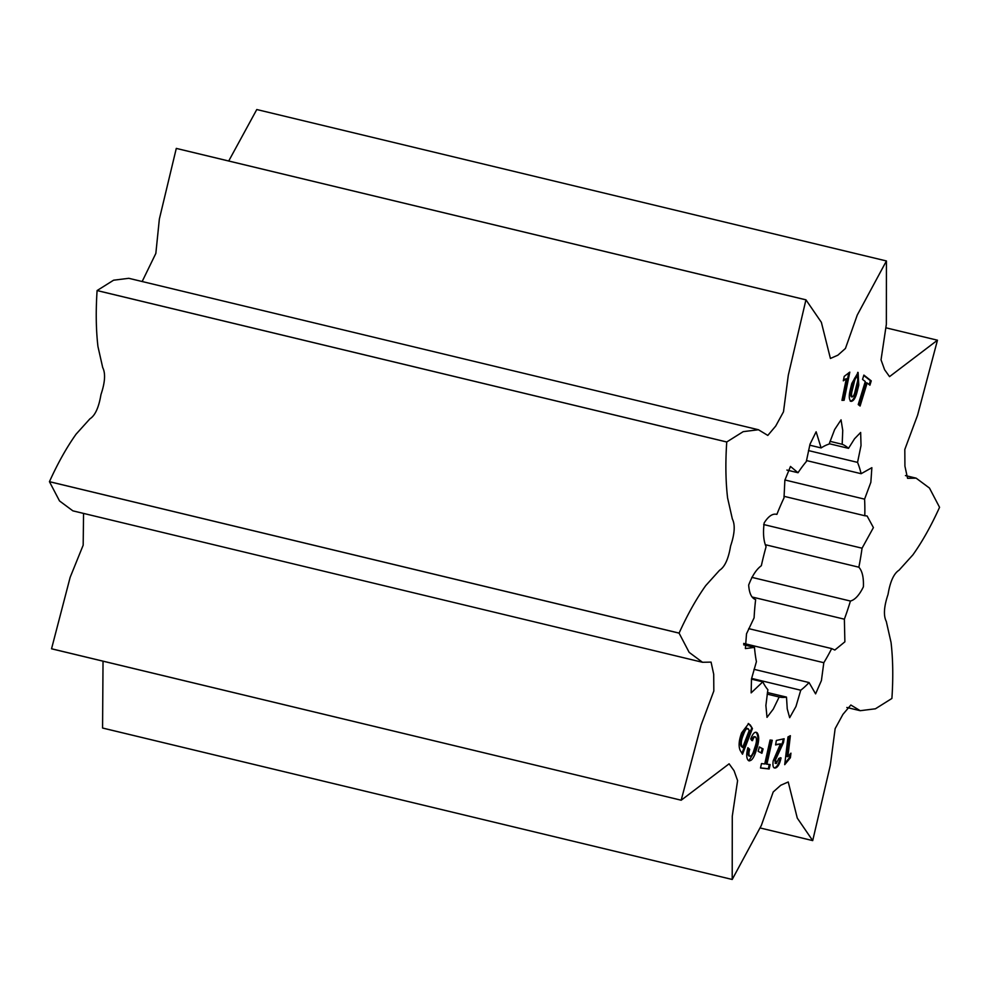 <?xml version="1.0" encoding="UTF-8"?>
<svg xmlns="http://www.w3.org/2000/svg" width="989" height="989" viewBox="0 0 989 989"><rect width="100%" height="100%" fill="white"/><g stroke="black" fill="none" stroke-linecap="round" stroke-linejoin="round"><path stroke-width="1.48" d="M763.582 556.177A130.325 47.769 103.5 0 0 761.345 565.708C756.424 569.305 752.196 575.759 748.673 585.055C749.242 593.351 751.566 598.197 755.633 599.606A130.325 47.769 103.5 0 0 754.1 617.804L746.51 633.825L745.385 648.574L754.471 647.399A130.325 47.769 103.5 0 0 756.412 661.666L751.492 678.911L751.146 692.881L762.803 681.854A130.325 47.769 103.5 0 0 767.872 689.729L765.882 705.503L767.007 717.346L773.274 709.101L779.159 696.998A130.325 47.769 103.5 0 0 786.49 697.109L787.244 708.878L789.667 717.693L795.96 706.505L800.744 690.223A130.325 47.769 103.5 0 0 809.064 682.558L815.591 693.87L821.414 680.556L823.812 662.704A130.325 47.769 103.5 0 0 831.675 648.586L834.84 650.033L844.878 641.824L844.371 619.188A130.325 47.769 103.5 0 0 850.429 601.052C855.052 599.791 859.379 595.044 863.397 586.823C863.768 577.477 862.247 570.937 858.86 567.204A130.325 47.769 103.5 0 0 862.062 548.203L873.411 527.594L867.093 515.974L864.794 515.739A130.325 47.769 103.5 0 0 864.584 499.148L870.852 482.311L871.865 467.686L861.135 473.706A130.325 47.769 103.5 0 0 857.55 462.382L861.023 445.532L860.653 432.465L854.545 438.77L848.513 448.351A130.325 47.769 103.5 0 0 842.183 444.271L842.739 430.376L841.046 419.843L834.654 429.535L829.116 444.061A130.325 47.769 103.5 0 0 821.117 447.93L816.123 431.785L810.016 444.172L806.295 461.591A130.325 47.769 103.5 0 0 798.024 472.73L790.483 466.449L784.87 480.209L784.005 497.912A130.325 47.769 103.5 0 0 776.884 514.391C772.73 513.266 768.502 516.11 764.176 522.897C762.89 532.886 763.533 540.835 766.079 546.719A130.325 47.769 103.5 0 0 763.582 556.177M702.511 662.284L711.066 662.111L713.712 674.288L713.823 690.977L701.065 725.209L681.174 800.212A318.792 116.838 103.5 0 0 681.186 800.225L729.103 763.817L734.061 770.728L737.596 780.605L732.28 816.172L732.206 879.468A318.792 116.838 103.5 0 0 732.219 879.468L761.357 825.407L773.2 791.979L780.778 785.241L788.233 781.978L797.282 818.113L812.698 840.601A318.792 116.838 103.5 0 0 812.711 840.588L830.34 765.189L835.149 728.633L842.925 714.379L850.837 705.021L860.207 710.695L875.426 708.792L891.893 698.457A318.792 116.838 103.5 0 0 891.905 698.432C893.277 677.861 892.993 659.206 891.052 642.467L886.292 621.438C883.338 615.628 883.931 606.616 888.048 594.389C890.174 581.544 893.846 573.484 899.063 570.183L912.896 554.854C922.317 541.613 931.205 525.777 939.55 507.332A318.792 116.838 103.5 0 0 939.55 507.308L929.475 488.059L916.135 478.157L907.568 478.317L904.923 466.153L904.811 449.463L917.569 415.219L937.461 340.228A318.792 116.838 103.5 0 0 937.461 340.204L889.544 376.624L884.586 369.701L881.038 359.835L886.354 324.268L886.428 260.972A318.792 116.838 103.5 0 0 886.416 260.96L857.278 315.021L845.434 348.462L837.868 355.187L830.414 358.463L821.365 322.315L805.948 299.828A318.792 116.838 103.5 0 0 805.936 299.852L788.295 375.251L783.486 411.807L775.71 426.061L767.81 435.42L758.439 429.745L743.209 431.649L726.754 441.972A318.792 116.838 103.5 0 0 726.742 441.996C725.357 462.58 725.642 481.235 727.595 497.962L732.355 518.99C735.297 524.8 734.716 533.825 730.587 546.052C728.46 558.884 724.789 566.957 719.572 570.257L705.75 585.587C696.318 598.815 687.442 614.663 679.097 633.096L49.45 481.668A318.792 116.838 103.5 0 0 49.45 481.692L59.525 500.941L72.865 510.843L702.511 662.284L689.16 652.369L679.084 633.133L49.45 481.692M49.45 481.668C57.795 463.223 66.683 447.387 76.104 434.146L89.937 418.817C95.154 415.516 98.826 407.456 100.952 394.611C105.069 382.384 105.662 373.372 102.708 367.562L97.948 346.533C96.007 329.794 95.723 311.139 97.095 290.568A318.792 116.838 103.5 0 1 97.107 290.543L113.574 280.208L128.793 278.305L758.439 429.745M142.156 281.519L155.842 253.419L159.353 219.088L176.289 148.412A318.792 116.838 103.5 0 0 176.289 148.412L805.936 299.852M228.719 160.997L256.781 109.532L886.416 260.96M102.572 728.028A318.792 116.838 103.5 0 0 102.584 728.04L732.219 879.468L102.572 728.028L103.029 661.184M51.539 648.772L681.174 800.212L51.539 648.796A318.792 116.838 103.5 0 0 51.539 648.796L70.157 577.304L83.175 545.186L83.558 513.415M849.798 372.124L844.124 400.273L841.96 400.36L846.324 378.7L843.32 380.814L844.223 376.364L849.798 372.124M755.819 737.176C754.731 736.249 753.618 737.411 752.481 740.674L750.688 739.03C752.95 733.158 755.126 731.106 757.203 732.874C759.354 735.94 759.169 741.379 756.634 749.18L756.115 750.812C753.63 758.563 751.034 761.765 748.352 760.43C746.361 758.415 746.213 754.174 747.894 747.709L749.699 749.341C748.648 752.802 748.661 755.064 749.724 756.128L748.883 755.93L749.724 756.128C751.356 756.486 752.839 754.261 754.187 749.452L754.867 747.375C756.573 742.751 756.894 739.352 755.819 737.176L754.409 736.644M756.152 732.28L757.203 732.874L756.362 732.676C758.514 735.742 758.328 741.181 755.794 748.982L756.634 749.18M749.229 760.937L748.352 760.43M760.504 768.008L761.481 763.595L764.744 763.965L770.072 740.032L772.261 740.279L766.932 764.2L770.147 764.571L769.158 768.985L760.504 768.008M784.722 764.658L787.998 736.941L790.359 735.692L787.874 756.746L790.94 753.161L790.396 757.722L784.722 764.658M871.247 380.864L869.924 385.178L867.143 383.015L860.096 406.022L858.229 404.55L865.276 381.544L862.544 379.405L863.867 375.091L871.247 380.864L870.407 380.666L869.195 384.61M780.21 757.698C778.961 763.582 777.119 766.932 774.684 767.761L775.524 767.959C773.262 768.527 772.483 766.141 773.2 760.825L780.457 743.876L775.586 744.94L776.353 740.464L784.129 738.746L783.473 742.566L775.549 759.799L776.328 763.471L778.788 758.402L781.05 757.895C779.802 763.78 777.96 767.143 775.524 767.959L774.535 767.983M775.153 763.261L776.328 763.471M758.167 751.306L759.367 746.955L763.1 748.92L761.901 753.272L758.167 751.306M750.169 724.85L752.444 728.547L742.504 754.211L740.254 750.527C738.375 746.398 738.832 740.501 741.639 732.824L748.673 723.589L752.444 728.547M858.761 385.141L857.488 390.309C855.868 397.467 853.73 401.151 851.084 401.361C848.896 399.853 848.71 395.625 850.515 388.665L851.789 383.485L858.106 372.445L858.761 385.141L857.92 384.931L856.647 390.111L857.488 390.309M726.742 441.996L97.095 290.568M726.754 441.972L97.107 290.543M805.948 299.828L176.302 148.399M937.461 340.204L885.971 327.816M812.698 840.601L760.281 828.003M831.675 648.586L748.71 628.633M743.679 643.431L823.812 662.704M809.064 682.558L754.001 669.318M751.615 678.405L800.744 690.223M786.49 697.109L767.402 692.523M767.155 694.117L779.159 696.998M751.442 679.122L762.803 681.854M743.666 644.803L754.471 647.399M798.024 472.73L786.898 470.059M821.117 447.93L809.756 445.186M842.183 444.271L830.031 441.341M829.227 443.715L848.513 448.351M857.55 462.382L808.458 450.576M806.468 460.553L861.135 473.706M864.584 499.148L784.895 479.974M783.98 496.305L864.794 515.739M850.429 601.052L751.801 577.341M752.765 597.158L844.371 619.188M862.062 548.203L763.681 524.541M765.474 544.741L858.86 567.204M859.367 405.453L866.302 382.805L867.143 383.015M863.756 375.461L870.407 380.666M789.432 736.187L787.034 756.536L787.874 756.746M789.939 754.335L789.556 757.525L790.396 757.722M789.556 757.525L784.87 763.397M783.226 738.956L782.633 742.356L783.473 742.566M782.633 742.356L777.305 752.827L778.145 753.025M777.305 752.827L774.708 759.589L775.549 759.799M774.708 759.589L775.487 763.261M775.648 744.544L780.457 743.876M771.408 740.18L766.092 764.003L766.932 764.2M769.281 764.472L768.317 768.787L769.158 768.985M768.317 768.787L760.529 767.897M759.317 747.165L763.1 748.92M762.259 748.722L761.122 752.864M755.732 732.231L756.362 732.676M755.794 748.982L755.275 750.614L756.115 750.812M755.275 750.614L748.821 760.776M747.771 748.154L749.699 749.341M748.858 749.143C747.82 752.592 747.82 754.854 748.883 755.93M754.978 736.966C753.89 736.039 752.777 737.213 751.64 740.477M751.603 728.349L741.948 753.297M748.216 723.528L749.328 724.64M747.721 728.905C746.238 727.397 744.606 729.029 742.838 733.789L742.319 735.161C740.402 739.797 739.982 743.444 741.045 746.114L742.628 747.523L749.291 730.302L746.856 728.164M741.045 746.114L742.628 747.523M742.838 733.789L743.679 733.986L743.159 735.359C741.243 739.995 740.823 743.641 741.886 746.312M748.562 729.116C747.078 727.607 745.446 729.227 743.679 733.986M848.797 372.742L843.283 400.075L844.124 400.273M843.283 400.075L842.01 400.125M843.506 379.887L846.324 378.7M856.647 390.111C855.028 397.257 852.889 400.941 850.243 401.163M857.673 372.396L857.92 384.931M857.092 376.858L856.251 376.648C854.978 377.13 853.989 379.108 853.284 382.582L851.578 389.505C850.503 393.103 850.429 395.526 851.331 396.774L852.159 396.972C853.47 396.428 854.484 394.364 855.201 390.779L856.857 384.016C857.933 380.444 858.007 378.058 857.092 376.858C855.819 377.341 854.83 379.319 854.125 382.792L852.419 389.703C851.344 393.313 851.257 395.736 852.159 396.972M851.578 389.505L852.419 389.703M853.284 382.582L854.125 382.792M742.319 735.161L743.159 735.359M916.135 478.157L905.442 475.585M860.207 710.695L846.844 707.481"/></g></svg>
